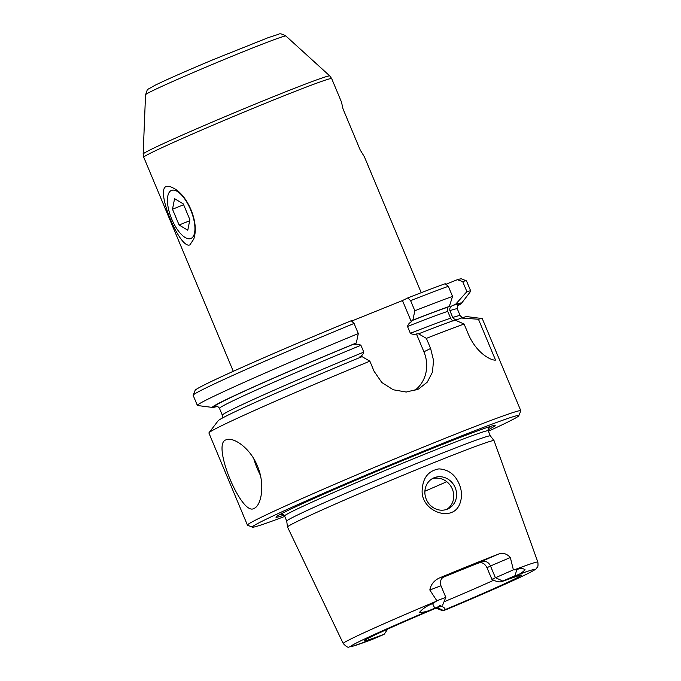 <?xml version="1.0" encoding="UTF-8"?>
<svg xmlns="http://www.w3.org/2000/svg" width="681" height="681" viewBox="0 0 681 681"><rect width="100%" height="100%" fill="white"/><g stroke="black" fill="none" stroke-linecap="round" stroke-linejoin="round"><path stroke-width="1.02" d="M174.583 198.673L172.497 209.237L179.094 225.011L187.786 230.229L189.871 219.657L183.274 203.883L174.583 198.673M183.632 204.743L172.497 209.237M189.659 220.755L179.094 225.011M191.191 238.359A25.929 10.504 68 0 1 185.564 237.746A25.929 10.504 68 0 1 171.442 218.38A25.929 10.504 68 0 1 168.173 194.63A25.929 10.504 68 0 1 188.279 204.794A25.929 10.504 68 0 1 191.191 238.359M197.618 405.535A148.169 4.256 -22.7 0 1 197.362 405.416A148.169 4.256 -22.7 0 1 358.308 333.562L356.316 342.969A135.068 3.882 -22.7 0 0 212.591 407.442L197.618 405.535M217.358 406.37A135.068 3.882 -22.7 0 1 212.591 407.442M449.341 306.433A135.068 3.882 -22.7 0 0 412.848 320.164L414.84 310.757L410.609 300.644L407.8 297.92A144.466 4.146 -22.7 0 1 445.195 283.739L448.319 286.309L452.55 296.414L449.341 306.433L448.141 307.029A132.608 3.805 157.3 0 0 411.928 320.623L411.367 321.815C409.366 322.837 408.081 324.386 407.51 326.471L410.371 333.307C412.26 334.397 414.286 334.618 416.449 333.954L418.568 333.826A135.068 3.882 -22.7 0 1 455.053 320.096L464.101 324.028L468.409 334.32C476.896 353.975 491.725 360.726 495.53 360.087L478.445 319.244A148.169 4.256 -22.7 0 1 482.046 318.538A148.169 4.256 -22.7 0 1 482.293 318.665L520.812 410.754A148.169 4.256 -22.7 0 1 520.803 410.89L518.82 415.733A144.466 4.146 -22.7 0 1 508.035 421.931A144.466 4.146 -22.7 0 1 488.422 431.218M453.852 320.691C452.874 321.202 451.784 320.368 450.592 318.189L447.732 311.353C447.008 308.936 447.145 307.497 448.141 307.029M284.752 516.411A144.466 4.146 -22.7 0 1 252.379 527.179L247.535 525.196A148.169 4.256 -22.7 0 1 247.433 525.111L208.914 433.022A148.169 4.256 -22.7 0 1 208.999 432.758A148.169 4.256 -22.7 0 1 369.86 361.168L374.082 371.273L381.811 382.509L393.235 389.77L406.259 392.043L418.551 389.047L427.276 382.126L432.444 372.166L433.55 360.47L430.613 348.468L426.383 338.363L418.568 333.826M414.346 390.724A33.335 30.466 63.6 0 0 423.914 351.796L416.449 333.954M247.433 525.111A148.169 4.256 -22.7 0 1 382.484 464.008A148.169 4.256 -22.7 0 1 520.812 410.754M426.383 338.363A148.169 4.256 -22.7 0 1 464.101 324.028M254.209 508.367L253.783 508.554C241.44 516.036 211.136 443.391 226.066 439.849C233.251 436.521 250.114 447.826 257.375 465.889C265.301 484.08 261.504 505.217 254.209 508.367M431.763 478.981A17.042 15.569 -116.4 0 1 451.818 487.945A17.042 15.569 -116.4 0 1 446.838 509.345M387.693 629.082L384.271 634.173L382.756 634.922L372.635 639.272L352.179 646.414L349.055 646.95C348.136 647.818 346.195 646.661 343.224 643.494A105.478 3.03 -22.7 0 1 436.112 601.357L432.58 603.621C427.064 605.707 422.654 608.669 419.351 612.517C424.331 612.355 429.456 610.883 434.733 608.099L440.454 606.277C404.327 621.344 370.2 636.692 366.055 639.519L366.055 639.519M445.825 597.382L440.965 585.771L429.83 590.001L436.836 600.727L445.825 597.382L442.641 605.145M436.836 600.727L436.112 601.357M518.982 575.547L501.012 581.846L515.142 575.658C518.599 574.96 521.91 572.993 525.077 569.75C522.974 568.184 520.182 568.167 516.7 569.682L514.036 569.92A105.478 3.03 -22.7 0 1 537.845 562.089C538.203 565.375 537.956 567.222 537.105 567.622C535.521 568.907 538.637 567.98 528.175 573.419C515.134 579.982 482.454 594.411 447.477 609.086L442.778 610.831L444.88 609.725C445.646 608.559 443.859 607.086 439.509 605.324M444.88 609.725A85.193 2.443 -22.7 0 0 514.938 578.841A85.193 2.443 -22.7 0 0 501.148 581.787C498.764 582.187 495.683 581.361 491.895 579.31L513.38 569.852L510.35 557.518C506.817 553.662 502.91 552.504 498.637 554.062A106.491 3.056 157.3 0 0 440.071 577.684C434.291 580.186 430.877 584.298 429.83 590.001M498.637 554.062A21.332 0.613 157.3 0 0 481.348 561.68L478.803 562.949A77.787 2.23 157.3 0 0 442.846 577.437M491.895 579.31L486.983 567.724C484.889 563.621 482.157 562.029 478.803 562.949M194.536 236.035L193.813 239.022L189.88 244.879C180.099 249.552 156.145 192.212 165.585 186.807C167.552 185.904 170.173 186.347 173.442 188.118C186.909 194.613 198.35 220.218 194.536 236.035M421.233 292.685L364.42 156.851L360.181 149.948L343.037 108.951L341.436 101.929L331.673 78.587A101.869 2.928 157.3 0 0 256.065 107.113A101.869 2.928 157.3 0 0 151.335 152.74A101.869 2.928 157.3 0 0 143.725 157.209L143.155 154.017A101.171 2.903 157.3 0 1 150.714 149.616A101.171 2.903 157.3 0 1 254.115 104.551A101.171 2.903 157.3 0 1 329.808 75.94L331.673 78.587M447.306 509.167A17.042 15.569 63.6 0 0 448.311 508.716A17.042 15.569 63.6 0 0 455.18 487.622A17.042 15.569 63.6 0 0 433.159 478.19A17.042 15.569 63.6 0 0 426.527 499.828A17.042 15.569 63.6 0 0 447.306 509.167M460.365 502.186C462.007 496.807 461.829 491.282 459.828 485.613C455.827 475.049 448.864 469.473 438.939 468.886C428.647 470.733 423.088 477.483 422.254 489.128C419.641 511.44 454.099 524.14 460.365 502.186M514.036 569.92L513.38 569.852M343.224 643.494L287.518 527.034A111.931 3.218 -22.7 0 1 287.51 527.009A111.931 3.218 -22.7 0 1 389.541 480.871A111.931 3.218 -22.7 0 1 494.023 440.624A111.931 3.218 -22.7 0 1 494.04 440.65L537.845 562.089M286.718 521.118A110.382 3.167 -22.7 0 1 286.71 521.093A110.382 3.167 -22.7 0 1 387.327 475.593A110.382 3.167 -22.7 0 1 490.371 435.9L494.023 440.624M284.045 515.159A118.826 3.414 -22.7 0 1 277.976 515.594A118.826 3.414 -22.7 0 1 384.237 468.196A118.826 3.414 -22.7 0 1 492.593 425.812A118.826 3.414 -22.7 0 1 488.022 429.839M252.379 527.179A144.466 4.146 -22.7 0 1 383.948 467.515A144.466 4.146 -22.7 0 1 518.82 415.733M208.999 432.758L218.158 420.756A135.068 3.882 -22.7 0 1 362.037 356.631L369.86 361.168M461.497 303.326A135.068 3.882 -22.7 0 0 455.529 304.364L466.894 291.63A148.169 4.256 -22.7 0 1 470.741 291.051A148.169 4.256 -22.7 0 1 470.656 291.323L461.497 303.326A135.068 3.882 -22.7 0 1 457.394 305.965M455.529 304.364L452.737 305.488C450.422 306.399 449.469 308.118 449.886 310.638L452.737 317.465C454.253 319.551 456.159 320.113 458.449 319.159L461.241 318.027A135.068 3.882 -22.7 0 1 467.064 316.631L482.046 318.538M478.445 319.244L461.241 318.027M466.894 291.63L462.663 281.525A148.169 4.256 -22.7 0 1 466.408 280.861A148.169 4.256 -22.7 0 1 466.519 280.947L470.741 291.051M414.84 310.757A148.169 4.256 -22.7 0 1 452.55 296.414M412.848 320.164L411.928 320.623M410.609 300.644A148.169 4.256 -22.7 0 1 448.319 286.309M361.109 357.091L359.917 356.767C361.934 355.729 363.22 354.18 363.773 352.103A128.905 3.703 157.3 0 0 222.338 415.197L222.261 418.117M356.316 342.969L354.835 344.62C356.997 343.965 359.023 344.177 360.913 345.276L363.773 352.103M197.362 405.416L193.132 395.303A148.169 4.256 -22.7 0 1 193.149 395.167A148.169 4.256 -22.7 0 1 354.077 323.449L358.308 333.562M462.663 281.525L457.283 279.704A144.466 4.146 -22.7 0 1 461.565 278.878L466.408 280.861M445.885 284.3L457.283 279.704M407.8 297.92L402.48 300.559L411.367 321.815M351.626 321.074L402.48 300.559M193.149 395.167L195.132 390.332A144.466 4.146 -22.7 0 1 351.268 320.725L354.077 323.449M430.613 348.468L423.914 351.796M424.893 491.214A94.455 2.715 157.3 0 0 446.77 481.705M373.162 639.067A99.562 2.86 -22.7 0 1 358.291 642.038A99.562 2.86 -22.7 0 1 438.275 606.737M434.733 608.099L432.58 603.621M443.365 610.474L437.279 607.605M384.271 634.173A85.193 2.443 -22.7 0 1 370.473 637.118A85.193 2.443 -22.7 0 1 440.53 606.235M443.433 576.969A21.332 0.613 157.3 0 0 440.071 577.684M510.35 557.518L490.49 565.979L495.351 577.599L502.663 581.029M481.348 561.68A7.406 6.767 63.6 0 1 490.49 565.979L486.983 567.724M512.257 576.892A99.562 2.86 -22.7 0 1 527.12 573.921A99.562 2.86 -22.7 0 1 447.145 609.223M515.142 575.658L516.7 569.682M287.51 527.009L286.71 521.093L284.573 515.994A110.382 3.167 -22.7 0 1 385.182 470.469A110.382 3.167 -22.7 0 1 488.243 430.801L490.38 435.908M282.615 514.325A113.761 3.269 -22.7 0 1 280.725 514.07M489.571 426.706A113.761 3.269 -22.7 0 1 488.439 428.23M260.389 475.244A37.038 15.008 68 0 1 253.8 458.773M457.751 305.386A132.608 3.805 157.3 0 0 452.737 305.488M457.972 305.148L457.972 305.148C457.436 304.816 457.215 306.058 457.317 308.876A128.905 3.703 157.3 0 0 449.886 310.638M462.305 317.704L460.177 315.712A128.905 3.703 157.3 0 0 452.737 317.465M450.592 318.189A128.905 3.703 157.3 0 0 410.371 333.307M360.913 345.276A128.905 3.703 157.3 0 0 219.478 408.37C218.048 406.548 217.009 405.833 216.362 406.216L216.371 406.216M447.732 311.353A128.905 3.703 157.3 0 0 407.51 326.471M355.397 343.428A132.608 3.805 157.3 0 0 216.694 406.225M329.808 75.94L285.901 36.008A76.076 2.188 157.3 0 0 228.986 57.527A76.076 2.188 157.3 0 0 151.233 91.416A76.076 2.188 157.3 0 0 145.547 94.719L143.155 154.017M493.751 580.221A77.787 2.23 -22.7 0 1 444.003 601.825M442.778 610.831L436.112 608.099M442.914 577.207L441.867 578.501C442.173 578.143 439.466 580.493 440.965 585.771M233.285 371.307L143.725 157.209M284.573 515.994C283.27 514.393 282.453 513.823 282.113 514.274L282.121 514.274M488.243 430.801C488.022 428.741 488.183 427.762 488.754 427.838M460.177 315.712L457.317 308.876M222.338 415.197L219.478 408.37M145.547 94.719C148.833 87.219 144.329 91.722 154.842 85.363C166.854 79.507 186.449 70.875 213.621 59.477L268.186 37.668L278.538 34.297C279.721 33.284 282.172 33.863 285.901 36.008"/></g></svg>
